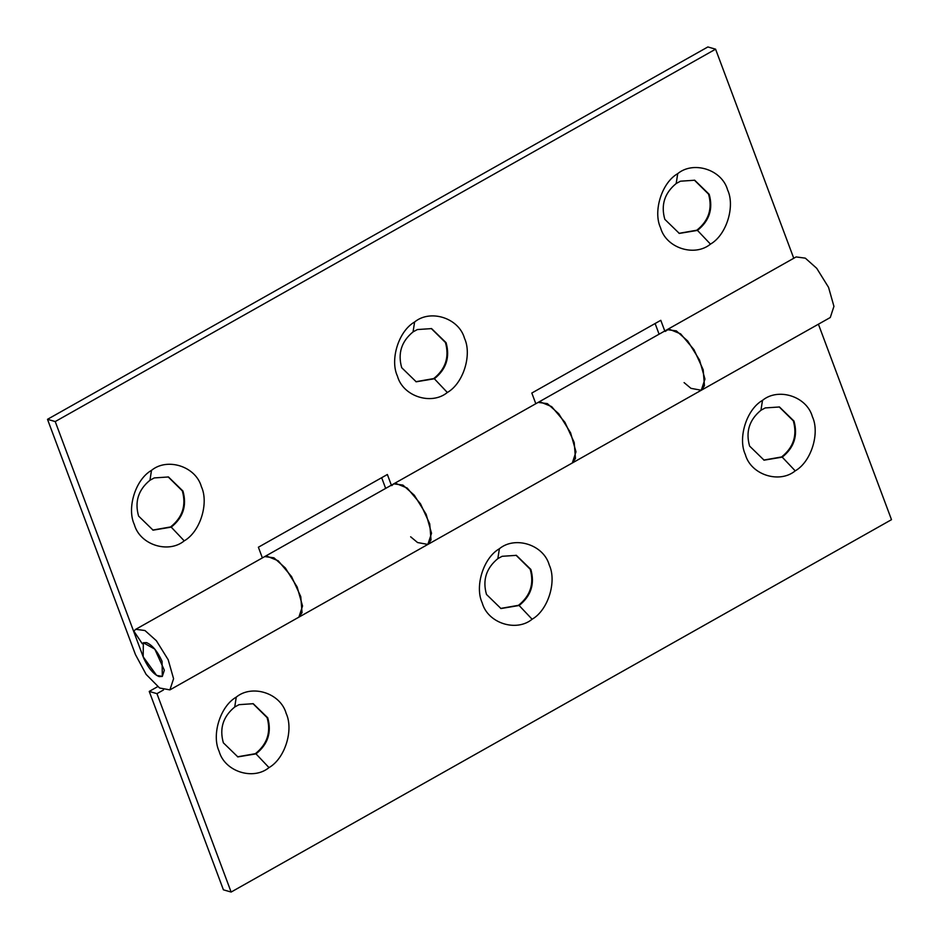<?xml version="1.0" encoding="UTF-8"?>
<svg xmlns="http://www.w3.org/2000/svg" width="939" height="939" viewBox="0 0 939 939"><rect width="100%" height="100%" fill="white"/><g stroke="black" fill="none" stroke-linecap="round" stroke-linejoin="round"><path stroke-width="1.41" d="M143.996 658.838L143.174 656.807L143.338 642.769L146.472 642.593C152.306 645.046 157.506 651.302 162.083 661.349L162.318 676.42L159.184 676.608C153.703 674.402 148.632 668.486 143.996 658.838M267.744 717.795C271.817 732.361 267.908 744.381 256.007 753.876L237.86 756.904L223.365 742.819C219.292 728.523 223.083 716.574 234.727 706.997L239.034 704.661L253.248 703.71L267.744 717.795M252.931 703.616L267.099 717.619C271.171 732.174 267.263 744.193 255.361 753.688L237.544 756.811M256.007 753.876L269 767.609C253.284 780.626 224.726 771.729 219.104 751.27C211.463 734.979 220.137 706.281 236.264 697.114C251.981 684.097 280.538 692.982 286.172 713.452C293.801 729.732 285.127 758.442 269 767.609M530.852 569.433C534.937 583.988 531.028 596.007 519.126 605.502L500.98 608.542L486.484 594.446C482.411 580.149 486.202 568.212 497.846 558.623L502.142 556.299L516.368 555.348L530.852 569.433M516.039 555.254L530.206 569.245C534.291 583.8 530.382 595.831 518.481 605.315L500.651 608.437M519.126 605.502L532.108 619.235C516.403 632.252 487.846 623.355 482.212 602.897C474.582 586.617 483.256 557.907 499.384 548.74C515.1 535.723 543.658 544.62 549.28 565.078C556.909 581.358 548.247 610.068 532.108 619.235M793.971 421.059C798.044 435.614 794.136 447.645 782.234 457.14L764.088 460.169L749.604 446.084C745.531 431.787 749.31 419.839 760.954 410.249L765.262 407.925L779.476 406.974L793.971 421.059M779.159 406.88L793.326 420.872C797.411 435.438 793.49 447.457 781.588 456.953L763.771 460.075M782.234 457.14L795.227 470.862C779.511 483.878 750.954 474.993 745.331 454.523C737.702 438.243 746.376 409.533 762.503 400.366C778.208 387.361 806.765 396.246 812.399 416.705C820.029 432.996 811.355 461.695 795.227 470.862M793.76 258.26L715.588 49.18L55.225 421.564L143.174 656.807L156.59 675.376L162.318 676.42L164.348 670.223L154.794 649.095L143.338 642.769L142.282 643.755L133.843 631.078L135.756 629.306L264.728 556.581L273.93 557.801L285.339 567.966L297.17 587.016L302.546 606.007L298.884 617.158L302.041 612.639L300.773 596.652L291.536 576.546L278.214 560.783L266.406 555.97L264.728 556.581L393.711 483.855L395.389 483.233L407.197 488.045L420.508 503.82L429.745 523.915L431.024 539.913L427.867 544.42L417.562 542.542L410.648 536.803M163.503 689.954L156.954 693.651L149.231 691.421L157.67 686.655M391.798 485.616L393.711 483.855L402.913 485.076L414.322 495.24L426.142 514.29L431.529 533.27L427.867 544.432L572.321 462.974L575.478 458.455L574.198 442.457L564.973 422.362L551.651 406.599L539.843 401.786L538.164 402.397L547.367 403.617L558.775 413.782L570.607 432.832L575.983 451.812L572.321 462.974L701.304 390.237L704.45 385.729L703.182 369.731L693.944 349.625L680.634 333.861L668.814 329.049L665.235 331.432M149.231 691.421L223.412 889.82L231.135 892.05L156.954 693.651M231.135 892.05L891.498 519.678L818.409 324.201M182.964 491.062C187.049 505.616 183.128 517.635 171.227 527.131L153.08 530.159L138.596 516.074C134.523 501.778 138.303 489.841 149.958 480.252L154.254 477.928L168.468 476.965L182.964 491.062M168.151 476.883L182.319 490.874C186.403 505.428 182.495 517.448 170.581 526.943L152.764 530.066M171.227 527.131L184.22 540.864C168.515 553.881 139.958 544.984 134.324 524.525C126.695 508.245 135.369 479.536 151.496 470.369C167.212 457.352 195.758 466.249 201.392 486.707C209.021 502.987 200.347 531.697 184.22 540.864M446.084 342.688C450.157 357.243 446.248 369.273 434.346 378.769L416.2 381.797L401.716 367.712C397.643 353.416 401.423 341.467 413.066 331.878L417.374 329.554L431.588 328.603L446.084 342.688M431.271 328.509L445.438 342.5C449.511 357.055 445.602 369.086 433.701 378.581L415.883 381.704M434.346 378.769L447.34 392.49C431.623 405.507 403.066 396.61 397.443 376.152C389.802 359.872 398.476 331.162 414.604 321.995C430.32 308.978 458.878 317.875 464.512 338.333C472.141 354.625 463.467 383.323 447.34 392.49M709.191 194.314C713.276 208.881 709.368 220.9 697.466 230.395L679.32 233.424L664.824 219.339C660.751 205.042 664.542 193.105 676.186 183.516L680.493 181.192L694.707 180.229L709.191 194.314M694.379 180.135L708.546 194.138C712.631 208.693 708.722 220.712 696.82 230.208L678.991 233.33M697.466 230.395L710.459 244.128C694.743 257.145 666.185 248.248 660.551 227.79C652.922 211.498 661.596 182.8 677.723 173.633C693.44 160.616 721.997 169.513 727.619 189.971C735.26 206.251 726.586 234.961 710.459 244.128M391.352 485.181L387.361 474.5L258.378 547.226L262.368 557.907M385.659 488.386L381.668 477.705M535.805 403.723L531.814 393.042L660.786 320.316L664.789 330.998M655.105 323.521L659.096 334.202M684.085 382.607L690.987 388.359L701.292 390.237L704.954 379.086L699.578 360.095L687.747 341.057L676.338 330.88L667.136 329.659L796.119 256.934L805.322 258.155L816.73 268.319L828.562 287.369L833.938 306.36L830.276 317.511L701.304 390.237M55.225 421.564L47.502 419.322L135.451 654.577L146.12 674.39L159.607 688.005L169.9 689.883L173.574 678.733L168.187 659.741L156.355 640.703L144.958 630.527L135.756 629.306M715.588 49.18L707.865 46.95L47.502 419.322M234.727 706.997L236.264 697.114M497.846 558.623L499.384 548.74M760.954 410.249L762.503 400.366M149.958 480.252L151.496 470.369M413.066 331.878L414.604 321.995M676.186 183.516L677.723 173.633M393.711 483.855L667.136 329.659M169.912 689.883L427.867 544.42"/></g></svg>
